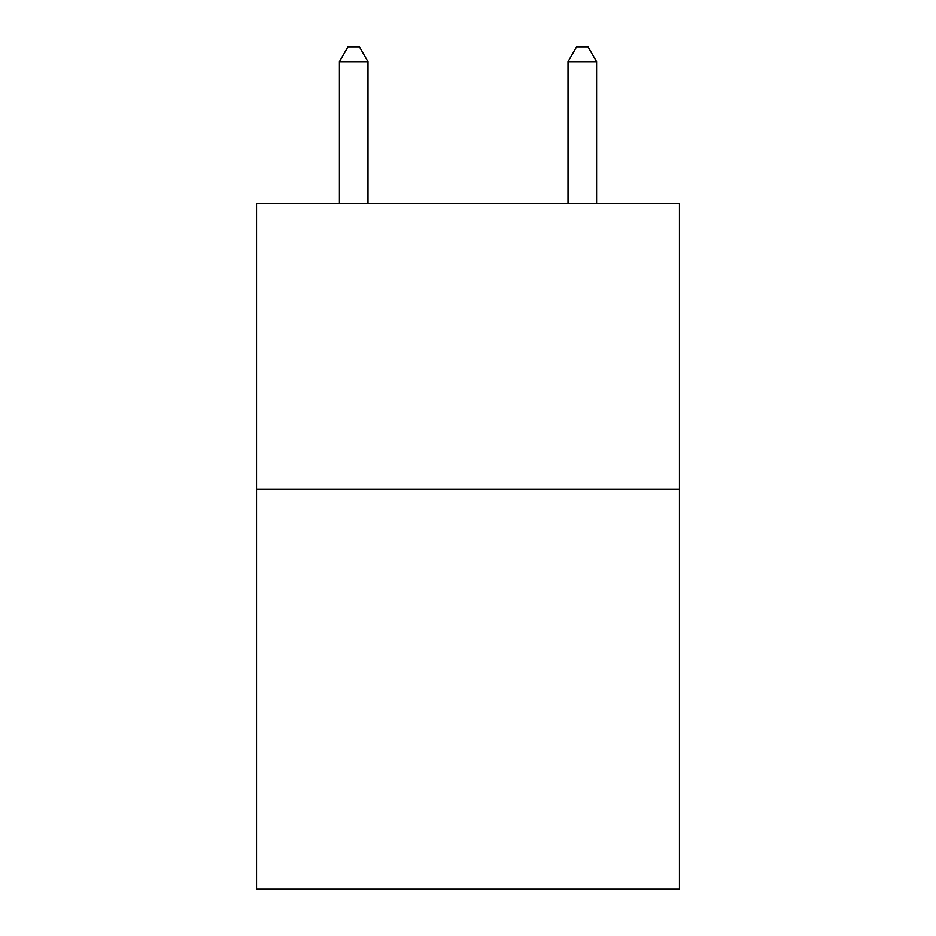 <?xml version="1.0" encoding="UTF-8"?>
<svg xmlns="http://www.w3.org/2000/svg" width="936" height="936" viewBox="0 0 936 936"><rect width="100%" height="100%" fill="white"/><g stroke="black" fill="none" stroke-linecap="round" stroke-linejoin="round"><path stroke-width="1.4" d="M679.454 489.142L679.454 889.2L256.546 889.2L256.546 203.393L679.454 203.393L679.454 489.142L256.546 489.142M367.988 203.393L367.988 61.659L339.405 61.659L339.405 203.393M339.405 61.659L347.981 46.8L359.412 46.8L367.988 61.659M596.595 203.393L596.595 61.659L568.012 61.659L568.012 203.393M568.012 61.659L576.588 46.8L588.019 46.8L596.595 61.659"/></g></svg>
